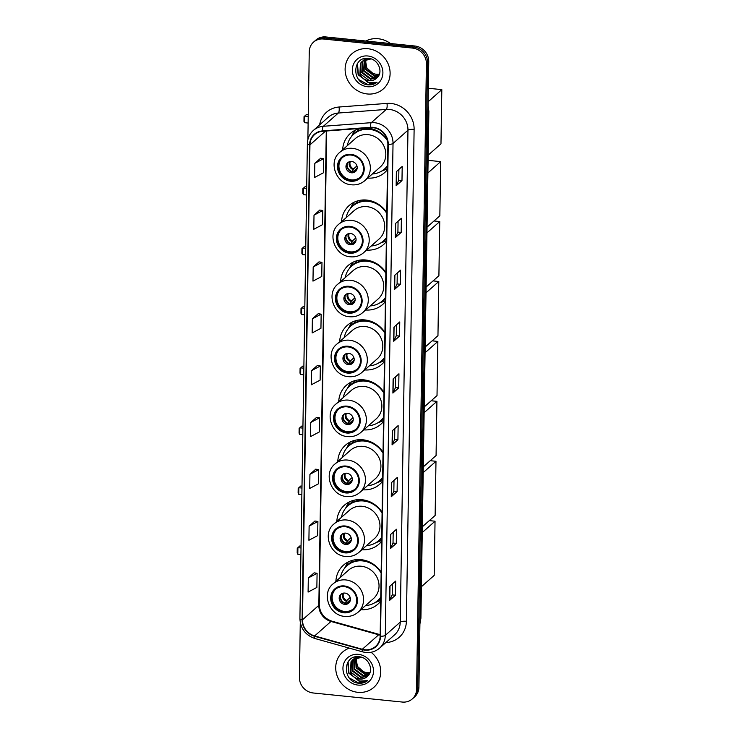 <?xml version="1.0" encoding="UTF-8"?>
<svg xmlns="http://www.w3.org/2000/svg" width="739" height="739" viewBox="0 0 739 739"><rect width="100%" height="100%" fill="white"/><g stroke="black" fill="none" stroke-linecap="round" stroke-linejoin="round"><path stroke-width="1.11" d="M381.158 572.189A26.022 23.879 -131.5 0 0 361.094 559.663A26.022 23.879 -131.5 0 0 343.45 565.159A26.022 23.879 -131.5 0 0 335.885 581.371M382.1 512.256A26.022 23.879 -131.5 0 0 362.036 499.73A26.022 23.879 -131.5 0 0 344.392 505.227A26.022 23.879 -131.5 0 0 336.827 521.438M383.042 452.323A26.022 23.879 -131.5 0 0 362.978 439.797A26.022 23.879 -131.5 0 0 345.335 445.294A26.022 23.879 -131.5 0 0 337.769 461.505M383.975 392.4A26.022 23.879 -131.5 0 0 363.921 379.864A26.022 23.879 -131.5 0 0 346.277 385.361A26.022 23.879 -131.5 0 0 338.711 401.573M384.917 332.467A26.022 23.879 -131.5 0 0 364.863 319.932A26.022 23.879 -131.5 0 0 347.21 325.437A26.022 23.879 -131.5 0 0 339.654 341.64M385.86 272.534A26.022 23.879 -131.5 0 0 365.805 259.999A26.022 23.879 -131.5 0 0 348.152 265.504A26.022 23.879 -131.5 0 0 340.596 281.716M386.802 212.601A26.022 23.879 -131.5 0 0 366.747 200.075A26.022 23.879 -131.5 0 0 349.094 205.571A26.022 23.879 -131.5 0 0 341.538 221.783M387.199 139.523A26.022 23.879 -131.5 0 0 367.874 128.078A26.022 23.879 -131.5 0 0 366.572 127.976M360.604 128.429A26.022 23.879 -131.5 0 0 350.231 133.574A26.022 23.879 -131.5 0 0 342.665 149.786M364.724 369.934A26.022 23.879 -131.5 0 0 381.721 364.382A26.022 23.879 -131.5 0 0 384.465 361.463M366.609 250.068A26.022 23.879 -131.5 0 0 383.606 244.517A26.022 23.879 -131.5 0 0 386.349 241.598M365.666 310.001A26.022 23.879 -131.5 0 0 382.663 304.45A26.022 23.879 -131.5 0 0 385.407 301.53M363.782 429.867A26.022 23.879 -131.5 0 0 380.779 424.306A26.022 23.879 -131.5 0 0 383.523 421.396M362.84 489.8A26.022 23.879 -131.5 0 0 379.846 484.239A26.022 23.879 -131.5 0 0 382.58 481.329M361.898 549.733A26.022 23.879 -131.5 0 0 378.904 544.172A26.022 23.879 -131.5 0 0 381.638 541.253M360.955 609.657A26.022 23.879 -131.5 0 0 377.962 604.105A26.022 23.879 -131.5 0 0 380.696 601.186M367.736 178.081A26.022 23.879 -131.5 0 0 384.742 172.52A26.022 23.879 -131.5 0 0 387.476 169.61M300.283 622.654L299.415 677.423A14.725 13.514 -131.5 0 0 313.253 692.988L402.302 702.05A14.725 13.514 -131.5 0 0 412.288 698.937L414.625 696.868A14.725 13.514 -131.5 0 0 418.921 687.279L428.749 61.577A14.725 13.514 -131.5 0 0 414.912 46.012L325.862 36.95A14.725 13.514 -131.5 0 0 315.876 40.063L314.712 41.098A14.725 13.514 -131.5 0 1 324.698 37.985A14.725 13.514 -131.5 0 0 314.712 41.098L313.539 42.132A14.725 13.514 -131.5 0 0 309.253 51.721L307.867 139.671M412.288 698.937A14.725 13.514 -131.5 0 0 416.584 689.348L426.412 63.646A14.725 13.514 -131.5 0 0 412.574 48.081L413.738 47.047L324.698 37.985L413.738 47.047A14.725 13.514 -131.5 0 1 427.576 62.612A14.725 13.514 -131.5 0 0 413.738 47.047L414.912 46.012M416.584 689.348L417.747 688.314L427.576 62.612L417.747 688.314A14.725 13.514 -131.5 0 1 413.461 697.902A14.725 13.514 -131.5 0 0 417.747 688.314L418.921 687.279M367.967 48.737A23.565 21.625 -131.5 0 0 351.986 53.716A23.565 21.625 -131.5 0 0 346.693 77.872A23.565 21.625 -131.5 0 0 367.265 93.964A23.565 21.625 -131.5 0 0 383.245 88.985A23.565 21.625 -131.5 0 0 388.538 64.829A23.565 21.625 -131.5 0 0 367.967 48.737A23.565 21.625 -131.5 0 0 351.986 53.716A23.565 21.625 -131.5 0 0 346.693 77.872A23.565 21.625 -131.5 0 0 367.265 93.964A23.565 21.625 -131.5 0 0 383.245 88.985A23.565 21.625 -131.5 0 0 388.538 64.829A23.565 21.625 -131.5 0 0 367.967 48.737M349.344 648.14A23.565 21.625 -131.5 0 0 342.591 652.084A23.565 21.625 -131.5 0 0 337.289 676.24A23.565 21.625 -131.5 0 0 357.861 692.332A23.565 21.625 -131.5 0 0 373.842 687.353A23.565 21.625 -131.5 0 0 371.098 652.26A23.565 21.625 -131.5 0 1 373.842 687.353L373.842 687.353A23.565 21.625 -131.5 0 1 357.861 692.332A23.565 21.625 -131.5 0 1 337.289 676.24A23.565 21.625 -131.5 0 1 342.591 652.084A23.565 21.625 -131.5 0 1 349.344 648.14M373.112 127.718A15.713 14.42 48.5 0 1 387.873 144.327L380.151 636.214A15.713 14.42 48.5 0 1 375.569 646.44A15.713 14.42 48.5 0 1 362.313 649.267L314.648 635.928A15.713 14.42 48.5 0 1 302.482 619.818L309.946 144.881A15.713 14.42 48.5 0 1 314.528 134.646A15.713 14.42 48.5 0 1 322.573 131.293L370.507 127.681A15.713 14.42 48.5 0 1 373.112 127.718M373.121 127.339A16.101 14.78 -131.5 0 0 370.451 127.302L322.509 130.914A16.101 14.78 -131.5 0 0 309.567 144.844L302.112 619.781A16.101 14.78 -131.5 0 0 314.574 636.297L362.239 649.636A16.101 14.78 -131.5 0 0 380.52 636.251L388.252 144.364A16.101 14.78 -131.5 0 0 373.121 127.339M395.467 595.209L392.206 594.877L389.776 600.197A3.926 1.099 -179.1 0 1 389.629 600.382L395.467 595.209L395.688 581.076L389.85 586.249L389.629 600.382M396.28 543.387L393.028 543.054L390.589 548.375A3.926 1.099 -179.1 0 1 390.451 548.56L396.28 543.387L396.501 529.253L390.672 534.426L390.451 548.56M394.007 480.359L393.841 491.259L391.402 496.543A3.926 1.099 -179.1 0 1 391.264 496.728L397.102 491.555L397.323 477.422L391.485 482.595L391.264 496.728M393.841 491.223L397.102 491.555M394.82 428.528L394.654 439.428L392.224 444.721A3.926 1.099 -179.1 0 1 392.076 444.906L397.915 439.733L398.136 425.599L392.298 430.763L392.076 444.906M394.654 439.4L397.915 439.733M401.979 180.593L398.718 180.261L396.289 185.581A3.926 1.099 -179.1 0 1 396.15 185.766L401.979 180.593L402.201 166.46L396.372 171.633L396.15 185.766M398.081 221.22L397.905 232.12L395.476 237.404A3.926 1.099 -179.1 0 1 395.328 237.588L401.166 232.425L401.388 218.282L395.55 223.455L395.328 237.588M397.905 232.092L401.166 232.425M397.268 273.051L397.092 283.942L394.663 289.235A3.926 1.099 -179.1 0 1 394.515 289.42L400.353 284.247L400.575 270.114L394.737 275.287L394.515 289.42M397.092 283.915L400.353 284.247M396.455 324.874L396.28 335.774L393.85 341.058A3.926 1.099 -179.1 0 1 393.702 341.252L399.54 336.079L399.762 321.936L393.924 327.109L393.702 341.252M396.28 335.746L399.54 336.079M395.633 376.705L395.467 387.596L393.037 392.889A3.926 1.099 -179.1 0 1 392.889 393.074L398.727 387.901L398.949 373.768L393.111 378.941L392.889 393.074M395.467 387.569L398.727 387.901M412.574 48.081L323.534 39.019A14.725 13.514 -131.5 0 0 313.539 42.132M315.775 469.182L309.937 474.299L309.715 488.433L318.491 483.786L318.712 469.653L315.719 469.173M314.962 521.013L309.124 526.122L308.902 540.255L317.678 535.618L317.899 521.475L314.897 521.004M314.149 572.836L308.311 577.953L308.089 592.087L316.865 587.44L317.086 573.307L314.084 572.827M318.213 313.706L312.375 318.814L312.154 332.947L320.938 328.301L321.16 314.167L318.158 313.696M319.026 261.874L313.197 266.982L312.976 281.125L321.751 276.478L321.973 262.345L318.971 261.865M319.839 210.042L314.01 215.16L313.789 229.293L322.564 224.647L322.786 210.513L319.784 210.033M320.661 158.22L314.823 163.328L314.602 177.462L323.377 172.824L323.599 158.691L320.597 158.211M316.588 417.359L310.749 422.468L310.528 436.601L319.303 431.964L319.525 417.821L316.532 417.35M311.562 370.636L311.341 384.779L320.126 380.132L320.347 365.999L317.345 365.519L311.562 370.636L320.347 365.999M398.718 180.288L398.894 169.388M393.019 543.082L393.194 532.182M392.206 594.913L392.381 584.013M312.375 318.814L321.16 314.167M313.197 266.982L321.973 262.345M314.01 215.16L322.786 210.513M314.823 163.328L323.599 158.691M310.749 422.468L319.525 417.821M309.937 474.299L318.712 469.653M309.124 526.122L317.899 521.475M308.311 577.953L317.086 573.307M390.488 43.527A24.544 22.53 -131.5 0 0 378.202 38.742A24.544 22.53 -131.5 0 0 365.805 41.014M378.802 75.47L374.257 75.96L365.482 69.429L365.454 59.388M365.611 59.092L366.054 58.353M378.959 75.166L374.719 75.554L365.944 69.023L365.768 59.277M365.916 58.972L366.276 58.335M378.091 76.588L372.41 77.604L363.625 71.073L364.262 59.905M364.447 59.647L365.029 58.917M378.285 76.32L372.872 77.198L364.087 70.658L364.549 59.767M364.724 59.499L365.297 58.741M377.195 77.632L370.553 79.249L361.777 72.718L362.249 61.79L363.182 60.561M363.385 60.33L365.934 58.363M377.453 77.364L371.015 78.833L362.239 72.302L362.71 61.383L363.44 60.386M363.643 60.145L364.29 59.48M364.059 59.683L365.657 58.399M376.964 77.844C383.735 72.136 378.174 59.111 368.835 58.409C352.3 55.73 351.265 82.509 367.061 84.726L367.856 84.828C371.329 85.142 374.396 84.292 377.066 82.278L368.392 82.731L362.138 77.521A11.094 10.18 -131.5 0 0 368.909 80.708A11.094 10.18 -131.5 0 0 376.437 78.362A11.094 10.18 -131.5 0 0 376.964 77.844C374.821 79.951 372.225 80.828 369.167 80.477L360.383 73.946L360.863 63.027L362.433 61.125M362.138 77.521L359.921 74.353L360.392 63.434L362.202 61.319L371.006 58.898M362.202 61.319L368.558 58.372M379.366 74.196L376.114 74.316L372.909 73.373L366.877 68.062L365.389 60.201M372.909 73.373A11.094 10.18 -131.5 0 0 376.206 74.242A11.094 10.18 -131.5 0 0 379.412 74.066M367.856 55.988A15.999 14.688 -131.5 0 0 352.337 69.789A15.999 14.688 -131.5 0 0 367.375 86.712A15.999 14.688 -131.5 0 0 382.894 72.902A15.999 14.688 -131.5 0 0 367.856 55.988M377.066 82.278L368.068 84.643L358.84 79.646M368.318 82.703L358.378 74.565L357.473 63.434M370.895 83.295L369.694 83.202L358.147 74.768L357.14 63.96M351.053 155.07A13.256 12.166 -131.5 0 0 342.055 157.869A13.256 12.166 -131.5 0 0 339.081 171.457A13.256 12.166 -131.5 0 0 350.646 180.51A13.256 12.166 -131.5 0 0 359.644 177.711A13.256 12.166 -131.5 0 0 362.618 164.123A13.256 12.166 -131.5 0 0 351.053 155.07M342.434 157.555A13.256 12.166 -131.5 0 0 339.903 171.06A13.256 12.166 -131.5 0 0 351.376 179.863A13.256 12.166 -131.5 0 0 359.995 177.378M372.354 173.979A23.223 21.311 -131.5 0 0 384.492 169.009L385.213 168.363A23.223 21.311 -131.5 0 0 387.541 165.915M373.324 129.242A23.223 21.311 -131.5 0 0 370.165 128.697A23.223 21.311 -131.5 0 0 354.415 133.602L353.685 134.249A23.223 21.311 -131.5 0 0 347.293 145.694M384.492 169.009A23.223 21.311 -131.5 0 0 387.541 165.582M387.532 140.826A23.223 21.311 -131.5 0 0 369.435 129.343A23.223 21.311 -131.5 0 0 353.685 134.249M364.844 180.639L380.308 166.94A18.9 17.348 -131.5 0 0 384.557 147.56A18.9 17.348 -131.5 0 0 368.059 134.655A18.9 17.348 -131.5 0 0 355.237 138.646L339.774 152.354A18.9 17.348 48.5 0 1 352.595 148.354A18.9 17.348 48.5 0 1 369.094 161.268A18.9 17.348 48.5 0 1 364.844 180.639C361.085 183.863 356.669 185.249 351.598 184.805C336.06 184.057 327.857 161.795 339.774 152.354M368.641 128.17A18.41 16.895 -131.5 0 0 367.856 128.577M351.672 161.49A5.894 5.404 -131.5 0 0 347.672 162.737A5.894 5.404 -131.5 0 0 346.351 168.769A5.894 5.404 -131.5 0 0 351.487 172.797A5.894 5.404 -131.5 0 0 355.487 171.55A5.894 5.404 -131.5 0 0 356.808 165.518A5.894 5.404 -131.5 0 0 351.672 161.49M348.217 162.321A5.894 5.404 -131.5 0 0 347.506 168.206A5.894 5.404 -131.5 0 0 352.512 171.891A5.894 5.404 -131.5 0 0 355.967 171.06M351.404 136.65L352.799 133.944A25.523 23.426 48.5 0 1 355.173 130.267M363.625 129.02L364.558 128.133M352.143 135.782A23.537 21.597 -131.5 0 1 358.212 130.36L359.348 128.725M387.495 168.658A25.523 23.426 48.5 0 1 384.686 169.933L381.832 170.986M357.131 168.529L354.923 171.919M357.186 168.086L352.863 171.919M347.062 164.788A6.873 6.309 48.5 0 0 352.115 171.633L352.115 171.836M352.115 171.633L353.593 168.88L356.946 165.915M428.324 88.255L441.82 89.631L440.971 143.809L428.177 155.144M428.112 101.779L441.82 89.631M308.228 116.439L304.69 116.078L304.588 122.683L308.126 123.043M308.265 114.517L306.648 114.351L304.034 116.67L303.96 121.381L304.588 122.683M349.916 227.058A13.256 12.166 -131.5 0 0 340.928 229.866A13.256 12.166 -131.5 0 0 337.945 243.454A13.256 12.166 -131.5 0 0 349.519 252.507A13.256 12.166 -131.5 0 0 358.507 249.699A13.256 12.166 -131.5 0 0 361.491 236.11A13.256 12.166 -131.5 0 0 349.916 227.058M341.298 229.552A13.256 12.166 -131.5 0 0 338.776 243.048A13.256 12.166 -131.5 0 0 350.249 251.86A13.256 12.166 -131.5 0 0 358.868 249.376M371.227 245.976A23.223 21.311 -131.5 0 0 383.356 240.997L384.086 240.351A23.223 21.311 -131.5 0 0 386.405 237.912M372.197 201.239A23.223 21.311 -131.5 0 0 369.038 200.685A23.223 21.311 -131.5 0 0 353.288 205.599L352.558 206.246A23.223 21.311 -131.5 0 0 346.157 217.682M383.356 240.997A23.223 21.311 -131.5 0 0 386.414 237.579M386.793 213.46A23.223 21.311 -131.5 0 0 368.308 201.331A23.223 21.311 -131.5 0 0 352.558 206.246M363.708 252.636L379.181 238.928A18.9 17.348 -131.5 0 0 383.43 219.557A18.9 17.348 -131.5 0 0 366.932 206.643A18.9 17.348 -131.5 0 0 354.11 210.643L338.647 224.342A18.9 17.348 48.5 0 1 351.459 220.351A18.9 17.348 48.5 0 1 367.957 233.256A18.9 17.348 48.5 0 1 363.708 252.636C359.958 255.851 355.542 257.246 350.471 256.803C334.924 256.054 326.73 233.792 338.647 224.342M367.505 200.158A18.41 16.895 -131.5 0 0 366.729 200.574M350.535 233.478A5.894 5.404 -131.5 0 0 346.545 234.725A5.894 5.404 -131.5 0 0 345.215 240.766A5.894 5.404 -131.5 0 0 350.36 244.794A5.894 5.404 -131.5 0 0 354.351 243.547A5.894 5.404 -131.5 0 0 355.681 237.505A5.894 5.404 -131.5 0 0 350.535 233.478M347.081 234.309A5.894 5.404 -131.5 0 0 346.379 240.203A5.894 5.404 -131.5 0 0 351.376 243.888A5.894 5.404 -131.5 0 0 354.831 243.057M350.277 208.638L351.662 205.932A25.523 23.426 48.5 0 1 354.036 202.264M362.498 201.008L363.422 199.955M351.007 207.779A23.537 21.597 -131.5 0 1 357.076 202.357L358.212 200.712M386.358 240.655A25.523 23.426 48.5 0 1 383.55 241.921L380.705 242.974M355.995 240.526L353.796 243.916M356.05 240.083L351.736 243.907M345.926 236.785A6.873 6.309 48.5 0 0 350.979 243.63L350.979 243.833M350.979 243.63L352.466 240.877L355.819 237.912M428.103 160.345L440.693 161.619L439.844 215.806L427.05 227.141M427.899 172.954L440.693 161.619M306.676 188.39L303.563 188.075L303.461 194.671L306.574 194.985M306.703 186.468L305.521 186.339L302.898 188.667L302.824 193.378L303.461 194.671M348.974 286.991A13.256 12.166 -131.5 0 0 339.986 289.79A13.256 12.166 -131.5 0 0 337.002 303.378A13.256 12.166 -131.5 0 0 348.577 312.44A13.256 12.166 -131.5 0 0 357.565 309.632A13.256 12.166 -131.5 0 0 360.549 296.043A13.256 12.166 -131.5 0 0 348.974 286.991M340.356 289.476A13.256 12.166 -131.5 0 0 337.834 302.981A13.256 12.166 -131.5 0 0 349.307 311.793A13.256 12.166 -131.5 0 0 357.925 309.299M370.285 305.909A23.223 21.311 -131.5 0 0 382.414 300.93L383.144 300.283A23.223 21.311 -131.5 0 0 385.462 297.845M371.255 261.172A23.223 21.311 -131.5 0 0 368.096 260.618A23.223 21.311 -131.5 0 0 352.346 265.523L351.616 266.169A23.223 21.311 -131.5 0 0 345.215 277.615M382.414 300.93A23.223 21.311 -131.5 0 0 385.472 297.503M385.85 273.393A23.223 21.311 -131.5 0 0 367.366 261.264A23.223 21.311 -131.5 0 0 351.616 266.169M362.766 312.569L378.239 298.861A18.9 17.348 -131.5 0 0 382.488 279.49A18.9 17.348 -131.5 0 0 365.99 266.576A18.9 17.348 -131.5 0 0 353.168 270.566L337.705 284.275A18.9 17.348 48.5 0 1 350.517 280.284A18.9 17.348 48.5 0 1 367.024 293.189A18.9 17.348 48.5 0 1 362.766 312.569C359.015 315.784 354.6 317.17 349.529 316.735C333.982 315.978 325.788 293.725 337.705 284.275M366.572 260.091A18.41 16.895 -131.5 0 0 365.787 260.507M349.593 293.411A5.894 5.404 -131.5 0 0 345.603 294.658A5.894 5.404 -131.5 0 0 344.272 300.699A5.894 5.404 -131.5 0 0 349.418 304.717A5.894 5.404 -131.5 0 0 353.418 303.48A5.894 5.404 -131.5 0 0 354.738 297.438A5.894 5.404 -131.5 0 0 349.593 293.411M346.138 294.242A5.894 5.404 -131.5 0 0 345.436 300.136A5.894 5.404 -131.5 0 0 350.443 303.812A5.894 5.404 -131.5 0 0 353.889 302.99M349.335 268.571L350.72 265.864A25.523 23.426 48.5 0 1 353.103 262.197M361.556 260.941L362.479 259.888M350.064 267.712A23.537 21.597 -131.5 0 1 356.133 262.28L357.27 260.645M385.425 300.588A25.523 23.426 48.5 0 1 382.608 301.854L379.763 302.907M355.062 300.45L352.854 303.84M355.108 300.016L350.794 303.84M344.984 296.708A6.873 6.309 48.5 0 0 350.046 303.553L350.037 303.766M350.046 303.553L351.524 300.81L354.877 297.835M434.015 220.97L439.751 221.552L438.901 275.739L426.107 287.074M426.957 232.887L439.751 221.552M305.734 248.322L302.62 248.008L302.519 254.604L305.632 254.918M305.761 246.392L304.579 246.272L301.955 248.6L301.882 253.311L302.519 254.604M348.032 346.924A13.256 12.166 -131.5 0 0 339.044 349.723A13.256 12.166 -131.5 0 0 336.06 363.311A13.256 12.166 -131.5 0 0 347.635 372.364A13.256 12.166 -131.5 0 0 356.623 369.565A13.256 12.166 -131.5 0 0 359.607 355.976A13.256 12.166 -131.5 0 0 348.032 346.924M339.413 349.408A13.256 12.166 -131.5 0 0 336.892 362.914A13.256 12.166 -131.5 0 0 348.365 371.717A13.256 12.166 -131.5 0 0 356.983 369.232M369.343 365.842A23.223 21.311 -131.5 0 0 381.472 360.863L382.202 360.216A23.223 21.311 -131.5 0 0 384.52 357.768M370.313 321.105A23.223 21.311 -131.5 0 0 367.154 320.55A23.223 21.311 -131.5 0 0 351.404 325.456L350.674 326.102A23.223 21.311 -131.5 0 0 344.272 337.547M381.472 360.863A23.223 21.311 -131.5 0 0 384.529 357.436M384.908 333.326A23.223 21.311 -131.5 0 0 366.424 321.197A23.223 21.311 -131.5 0 0 350.674 326.102M361.833 372.502L377.296 358.794A18.9 17.348 -131.5 0 0 381.546 339.413A18.9 17.348 -131.5 0 0 365.048 326.509A18.9 17.348 -131.5 0 0 352.226 330.499L336.762 344.208A18.9 17.348 48.5 0 1 349.575 340.217A18.9 17.348 48.5 0 1 366.082 353.122A18.9 17.348 48.5 0 1 361.833 372.502C358.073 375.717 353.658 377.102 348.586 376.668C333.049 375.911 324.846 353.648 336.762 344.208M365.629 320.024A18.41 16.895 -131.5 0 0 364.844 320.44M348.651 353.344A5.894 5.404 -131.5 0 0 344.66 354.591A5.894 5.404 -131.5 0 0 343.33 360.632A5.894 5.404 -131.5 0 0 348.475 364.65A5.894 5.404 -131.5 0 0 352.475 363.412A5.894 5.404 -131.5 0 0 353.796 357.371A5.894 5.404 -131.5 0 0 348.651 353.344M345.196 354.175A5.894 5.404 -131.5 0 0 344.494 360.069A5.894 5.404 -131.5 0 0 349.501 363.745A5.894 5.404 -131.5 0 0 352.956 362.923M348.392 328.504L349.778 325.797A25.523 23.426 48.5 0 1 352.161 322.13M360.614 320.874L361.547 319.821M349.122 327.636A23.537 21.597 -131.5 0 1 355.191 322.213L356.327 320.578M384.483 360.521A25.523 23.426 48.5 0 1 381.666 361.787L378.821 362.84M354.12 360.383L351.912 363.773M354.175 359.948L349.852 363.773M344.041 356.641A6.873 6.309 48.5 0 0 349.104 363.486L349.094 363.69M349.104 363.486L350.582 360.743L353.935 357.768M433.072 280.903L438.809 281.485L437.959 335.672L425.165 347.007M426.015 292.82L438.809 281.485M304.791 308.255L301.678 307.941L301.577 314.537L304.69 314.851M304.819 306.325L303.637 306.205L301.022 308.523L300.949 313.234L301.577 314.537M347.09 406.856A13.256 12.166 -131.5 0 0 338.102 409.655A13.256 12.166 -131.5 0 0 335.127 423.244A13.256 12.166 -131.5 0 0 346.693 432.297A13.256 12.166 -131.5 0 0 355.681 429.498A13.256 12.166 -131.5 0 0 358.664 415.909A13.256 12.166 -131.5 0 0 347.09 406.856M338.471 409.341A13.256 12.166 -131.5 0 0 335.949 422.847A13.256 12.166 -131.5 0 0 347.422 431.65A13.256 12.166 -131.5 0 0 356.041 429.165M368.401 425.766A23.223 21.311 -131.5 0 0 380.53 420.796L381.259 420.149A23.223 21.311 -131.5 0 0 383.578 417.701M369.371 381.028A23.223 21.311 -131.5 0 0 366.211 380.483A23.223 21.311 -131.5 0 0 350.462 385.388L349.732 386.035A23.223 21.311 -131.5 0 0 343.33 397.48M380.53 420.796A23.223 21.311 -131.5 0 0 383.587 417.369M383.966 393.259A23.223 21.311 -131.5 0 0 365.482 381.13A23.223 21.311 -131.5 0 0 349.732 386.035M360.891 432.426L376.354 418.727A18.9 17.348 -131.5 0 0 380.603 399.346A18.9 17.348 -131.5 0 0 364.105 386.442A18.9 17.348 -131.5 0 0 351.284 390.432L335.82 404.141A18.9 17.348 48.5 0 1 348.642 400.141A18.9 17.348 48.5 0 1 365.14 413.055A18.9 17.348 48.5 0 1 360.891 432.426C357.131 435.65 352.715 437.035 347.644 436.592C332.107 435.844 323.904 413.581 335.82 404.141M364.687 379.957A18.41 16.895 -131.5 0 0 363.902 380.373M347.709 413.277A5.894 5.404 -131.5 0 0 343.718 414.524A5.894 5.404 -131.5 0 0 342.388 420.565A5.894 5.404 -131.5 0 0 347.533 424.583A5.894 5.404 -131.5 0 0 351.533 423.336A5.894 5.404 -131.5 0 0 352.854 417.304A5.894 5.404 -131.5 0 0 347.709 413.277M344.254 414.108A5.894 5.404 -131.5 0 0 343.552 419.992A5.894 5.404 -131.5 0 0 348.559 423.678A5.894 5.404 -131.5 0 0 352.013 422.856M347.45 388.437L348.836 385.73A25.523 23.426 48.5 0 1 351.219 382.063M359.671 380.807L360.604 379.754M348.189 387.569A23.537 21.597 -131.5 0 1 354.249 382.146L355.394 380.511M383.541 420.445A25.523 23.426 48.5 0 1 380.733 421.72L377.878 422.773M353.177 420.315L350.97 423.706M353.233 419.872L348.91 423.706M343.108 416.574A6.873 6.309 48.5 0 0 348.161 423.419L348.152 423.623M348.161 423.419L349.639 420.667L352.993 417.701M432.13 340.836L437.867 341.418L437.017 395.605L424.223 406.94M425.073 352.752L437.867 341.418M303.849 368.188L300.736 367.874L300.634 374.47L303.747 374.784M303.877 366.258L302.694 366.138L300.08 368.456L300.006 373.167L300.634 374.47M346.148 466.789A13.256 12.166 -131.5 0 0 337.16 469.588A13.256 12.166 -131.5 0 0 334.185 483.177A13.256 12.166 -131.5 0 0 345.75 492.229A13.256 12.166 -131.5 0 0 354.738 489.43A13.256 12.166 -131.5 0 0 357.722 475.842A13.256 12.166 -131.5 0 0 346.148 466.789M337.538 469.274A13.256 12.166 -131.5 0 0 335.007 482.77A13.256 12.166 -131.5 0 0 346.48 491.583A13.256 12.166 -131.5 0 0 355.099 489.098M367.459 485.699A23.223 21.311 -131.5 0 0 379.587 480.729L380.317 480.082A23.223 21.311 -131.5 0 0 382.636 477.634M368.428 440.961A23.223 21.311 -131.5 0 0 365.269 440.416A23.223 21.311 -131.5 0 0 349.519 445.321L348.79 445.968A23.223 21.311 -131.5 0 0 342.388 457.413M379.587 480.729A23.223 21.311 -131.5 0 0 382.645 477.302M383.024 453.183A23.223 21.311 -131.5 0 0 364.539 441.063A23.223 21.311 -131.5 0 0 348.79 445.968M359.948 492.359L375.412 478.66A18.9 17.348 -131.5 0 0 379.661 459.279A18.9 17.348 -131.5 0 0 363.163 446.374A18.9 17.348 -131.5 0 0 350.341 450.365L334.878 464.074A18.9 17.348 48.5 0 1 347.699 460.074A18.9 17.348 48.5 0 1 364.198 472.988A18.9 17.348 48.5 0 1 359.948 492.359C356.189 495.583 351.773 496.968 346.702 496.525C331.164 495.777 322.961 473.514 334.878 464.074M363.745 439.89A18.41 16.895 -131.5 0 0 362.96 440.296M346.767 473.209A5.894 5.404 -131.5 0 0 342.776 474.456A5.894 5.404 -131.5 0 0 341.446 480.489A5.894 5.404 -131.5 0 0 346.591 484.516A5.894 5.404 -131.5 0 0 350.591 483.269A5.894 5.404 -131.5 0 0 351.912 477.228A5.894 5.404 -131.5 0 0 346.767 473.209M343.321 474.032A5.894 5.404 -131.5 0 0 342.61 479.925A5.894 5.404 -131.5 0 0 347.616 483.611A5.894 5.404 -131.5 0 0 351.071 482.779M346.508 448.37L347.903 445.663A25.523 23.426 48.5 0 1 350.277 441.987M358.729 440.74L359.662 439.687M347.247 447.501A23.537 21.597 -131.5 0 1 353.307 442.079L354.452 440.444M382.599 480.378A25.523 23.426 48.5 0 1 379.791 481.652L376.936 482.706M352.235 480.248L350.027 483.639M352.291 479.805L347.967 483.639M342.166 476.507A6.873 6.309 48.5 0 0 347.219 483.352L347.21 483.555M347.219 483.352L348.697 480.599L352.05 477.634M431.188 400.769L436.925 401.351L436.075 455.529L423.281 466.863M424.131 412.685L436.925 401.351M302.907 428.121L299.794 427.798L299.692 434.393L302.805 434.717M302.935 426.191L301.752 426.07L299.138 428.389L299.064 433.1L299.692 434.393M345.215 526.722A13.256 12.166 -131.5 0 0 336.217 529.521A13.256 12.166 -131.5 0 0 333.243 543.11A13.256 12.166 -131.5 0 0 344.808 552.162A13.256 12.166 -131.5 0 0 353.805 549.363A13.256 12.166 -131.5 0 0 356.78 535.775A13.256 12.166 -131.5 0 0 345.215 526.722M336.596 529.207A13.256 12.166 -131.5 0 0 334.065 542.703A13.256 12.166 -131.5 0 0 345.538 551.516A13.256 12.166 -131.5 0 0 354.157 549.031M366.516 545.631A23.223 21.311 -131.5 0 0 378.645 540.652L379.375 540.006A23.223 21.311 -131.5 0 0 381.703 537.567M367.486 500.894A23.223 21.311 -131.5 0 0 364.327 500.349A23.223 21.311 -131.5 0 0 348.577 505.254L347.847 505.901A23.223 21.311 -131.5 0 0 341.455 517.346M378.645 540.652A23.223 21.311 -131.5 0 0 381.703 537.235M382.081 513.115A23.223 21.311 -131.5 0 0 363.597 500.996A23.223 21.311 -131.5 0 0 347.847 505.901M359.006 552.292L374.47 538.583A18.9 17.348 -131.5 0 0 378.719 519.212A18.9 17.348 -131.5 0 0 362.221 506.298A18.9 17.348 -131.5 0 0 349.399 510.298L333.936 523.997A18.9 17.348 48.5 0 1 346.757 520.007A18.9 17.348 48.5 0 1 363.255 532.921A18.9 17.348 48.5 0 1 359.006 552.292C355.247 555.506 350.831 556.901 345.76 556.458C330.222 555.71 322.019 533.447 333.936 523.997M362.803 499.813A18.41 16.895 -131.5 0 0 362.018 500.229M345.834 533.142A5.894 5.404 -131.5 0 0 341.834 534.38A5.894 5.404 -131.5 0 0 340.513 540.421A5.894 5.404 -131.5 0 0 345.649 544.449A5.894 5.404 -131.5 0 0 349.649 543.202A5.894 5.404 -131.5 0 0 350.97 537.161A5.894 5.404 -131.5 0 0 345.834 533.142M342.379 533.964A5.894 5.404 -131.5 0 0 341.667 539.858A5.894 5.404 -131.5 0 0 346.674 543.544A5.894 5.404 -131.5 0 0 350.129 542.712M345.566 508.293L346.961 505.596A25.523 23.426 48.5 0 1 349.335 501.92M357.787 500.672L358.72 499.61M346.305 507.434A23.537 21.597 -131.5 0 1 352.364 502.012L353.51 500.377M381.657 540.311A25.523 23.426 48.5 0 1 378.848 541.576L375.994 542.638M351.293 540.181L349.085 543.571M351.348 539.738L347.025 543.571M341.224 536.44A6.873 6.309 48.5 0 0 346.277 543.285L346.277 543.488M346.277 543.285L347.755 540.532L351.108 537.567M430.246 460.693L435.982 461.284L435.132 515.462L422.338 526.796M423.188 472.618L435.982 461.284M301.965 488.045L298.852 487.731L298.75 494.326L301.863 494.65M301.992 486.123L300.81 486.003L298.196 488.322L298.122 493.033L298.75 494.326M344.272 586.646A13.256 12.166 -131.5 0 0 335.275 589.454A13.256 12.166 -131.5 0 0 332.301 603.042A13.256 12.166 -131.5 0 0 343.866 612.095A13.256 12.166 -131.5 0 0 352.863 609.287A13.256 12.166 -131.5 0 0 355.838 595.708A13.256 12.166 -131.5 0 0 344.272 586.646M335.654 589.14A13.256 12.166 -131.5 0 0 333.123 602.636A13.256 12.166 -131.5 0 0 344.596 611.449A13.256 12.166 -131.5 0 0 353.214 608.964M365.574 605.564A23.223 21.311 -131.5 0 0 377.712 600.585L378.442 599.939A23.223 21.311 -131.5 0 0 380.761 597.5M366.544 560.827A23.223 21.311 -131.5 0 0 363.385 560.273A23.223 21.311 -131.5 0 0 347.635 565.187L346.905 565.834A23.223 21.311 -131.5 0 0 340.513 577.27M377.712 600.585A23.223 21.311 -131.5 0 0 380.761 597.167M381.139 573.048A23.223 21.311 -131.5 0 0 362.655 560.919A23.223 21.311 -131.5 0 0 346.905 565.834M358.064 612.225L373.528 598.516A18.9 17.348 -131.5 0 0 377.777 579.145A18.9 17.348 -131.5 0 0 361.279 566.231A18.9 17.348 -131.5 0 0 348.457 570.231L332.993 583.93A18.9 17.348 48.5 0 1 345.815 579.939A18.9 17.348 48.5 0 1 362.313 592.844A18.9 17.348 48.5 0 1 358.064 612.225C354.304 615.439 349.889 616.834 344.817 616.391C329.28 615.642 321.077 593.38 332.993 583.93M361.861 559.746A18.41 16.895 -131.5 0 0 361.075 560.162M344.891 593.075A5.894 5.404 -131.5 0 0 340.891 594.313A5.894 5.404 -131.5 0 0 339.57 600.354A5.894 5.404 -131.5 0 0 344.707 604.382A5.894 5.404 -131.5 0 0 348.706 603.135A5.894 5.404 -131.5 0 0 350.027 597.094A5.894 5.404 -131.5 0 0 344.891 593.075M341.436 593.897A5.894 5.404 -131.5 0 0 340.725 599.791A5.894 5.404 -131.5 0 0 345.732 603.477A5.894 5.404 -131.5 0 0 349.187 602.645M344.623 568.226L346.018 565.52A25.523 23.426 48.5 0 1 348.392 561.852M356.845 560.596L357.778 559.543M345.362 567.367A23.537 21.597 -131.5 0 1 351.431 561.945L352.568 560.301M380.714 600.244A25.523 23.426 48.5 0 1 377.906 601.509L375.052 602.562M350.351 600.114L348.143 603.504M350.406 599.671L346.083 603.495M340.282 596.373A6.873 6.309 48.5 0 0 345.335 603.218L345.335 603.421M345.335 603.218L346.813 600.465L350.166 597.5M429.304 520.625L435.04 521.207L434.19 575.395L421.396 586.729M422.255 532.542L435.04 521.207M301.022 547.978L297.909 547.664L297.808 554.259L300.921 554.573M301.05 546.056L299.868 545.927L297.254 548.255L297.18 552.966L297.808 554.259M369.408 673.839L364.863 674.337L356.078 667.807L356.05 657.756M356.207 657.461L356.66 656.722M369.555 673.534L365.325 673.922L356.54 667.391L356.374 657.645M356.521 657.341L356.872 656.703M368.696 674.966L363.006 675.973L354.23 669.442L354.859 658.283M355.043 658.024L355.635 657.285M368.881 674.698L363.468 675.566L354.692 669.035L355.145 658.135M355.32 657.867L355.893 657.119M367.791 676L361.149 677.617L352.374 671.086L352.845 660.167L353.778 658.929M353.99 658.698L356.531 656.74M368.05 675.742L361.62 677.21L352.836 670.679L353.316 659.751L354.036 658.754M354.24 658.523L354.886 657.849M354.655 658.052L356.263 656.768M367.569 676.222C374.34 670.504 368.779 657.488 359.44 656.786C342.896 654.107 341.861 680.878 357.658 683.095L358.452 683.206C361.925 683.52 365.001 682.67 367.662 680.647L358.988 681.099L352.743 675.899A11.094 10.18 -131.5 0 0 359.505 679.076A11.094 10.18 -131.5 0 0 367.034 676.73A11.094 10.18 -131.5 0 0 367.569 676.222C365.426 678.319 362.821 679.196 359.764 678.845L350.979 672.314L351.459 661.396L353.039 659.493M352.743 675.899L350.517 672.73L350.997 661.802L352.799 659.696L361.602 657.276M352.799 659.696L359.154 656.749M369.971 672.573L366.71 672.693L363.505 671.742L357.473 666.43L355.986 658.569M363.505 671.742A11.094 10.18 -131.5 0 0 366.803 672.61A11.094 10.18 -131.5 0 0 370.017 672.435M358.461 654.357A15.999 14.688 -131.5 0 0 342.942 668.167A15.999 14.688 -131.5 0 0 357.972 685.081A15.999 14.688 -131.5 0 0 373.491 671.271A15.999 14.688 -131.5 0 0 358.461 654.357M367.662 680.647L358.674 683.012L349.436 678.014M358.923 681.072L348.974 672.933L348.078 661.802M361.491 681.663L360.29 681.57L348.743 673.137L347.746 662.338M419.928 623.189A19.639 18.022 -131.5 0 0 420.463 619.033L428.426 112.069A19.639 18.022 -131.5 0 0 428.02 107.82M427.946 112.494L428.426 112.069A9.819 2.753 0.9 0 0 428.869 111.266L420.907 618.238L419.909 624.012M325.862 36.95L323.534 39.019M428.749 61.577L426.412 63.646M420.907 618.238A9.819 2.753 0.9 0 1 420.463 619.033L419.983 619.458M362.313 649.267L378.654 634.792A15.713 14.42 -131.5 0 0 380.169 635.134M302.482 619.818L318.832 605.343A15.713 14.42 -131.5 0 0 330.989 621.453L378.654 634.792A8.84 2.014 -74.4 0 1 379.44 634.478L380.169 634.672M319.608 124.9A24.544 22.53 48.5 0 1 339.044 107.016L386.977 103.405A24.544 22.53 48.5 0 1 414.117 129.408L406.385 621.296A4.905 1.376 0.9 0 0 400.242 622.109L407.965 130.221A19.639 18.022 -131.5 0 0 389.518 109.464A19.639 18.022 -131.5 0 0 386.257 109.427L338.323 113.03A19.639 18.022 -131.5 0 0 328.264 117.224L313.318 130.47A19.639 18.022 48.5 0 1 323.377 126.277A4.905 1.598 85.7 0 0 322.509 130.914M406.385 621.296A24.544 22.53 48.5 0 1 385.86 642.57M394.515 634.903A19.639 18.022 -131.5 0 0 400.242 622.109L385.296 635.355A19.639 18.022 48.5 0 1 379.578 648.14L394.515 634.903M339.044 107.016A4.905 1.598 -94.3 0 1 338.323 113.03L323.377 126.277L371.32 122.665A19.639 18.022 48.5 0 1 374.581 122.711A19.639 18.022 48.5 0 1 393.028 143.468A4.905 1.376 -179.1 0 1 388.252 144.364M370.451 127.302A4.905 1.598 85.7 0 1 371.32 122.665L386.257 109.427A4.905 1.598 -94.3 0 0 386.977 103.405M313.318 130.47C309.521 133.953 307.535 138.35 307.378 143.652A4.905 1.376 0.9 0 0 309.567 144.844M302.112 619.781A4.905 1.376 -179.1 0 1 299.914 618.598C300.44 628.529 305.438 635.161 314.897 638.505L362.572 651.844C369.001 653.47 374.673 652.232 379.578 648.14M314.574 636.297A4.905 1.118 105.6 0 0 314.897 638.505M362.239 649.636A4.905 1.118 105.6 0 0 362.572 651.844M380.52 636.251A4.905 1.376 0.9 0 0 385.296 635.355L393.028 143.468L407.965 130.221A4.905 1.376 0.9 0 1 414.117 129.408M314.648 635.928L330.989 621.453A8.84 2.014 -74.4 0 1 331.774 621.139L379.44 634.478M309.946 144.881L325.529 131.071M326.278 131.015L318.832 605.343A8.84 2.476 0.9 0 0 319.23 604.622C319.701 612.733 323.876 618.238 331.774 621.139M393.037 392.889L393.259 378.811M393.85 341.058L394.072 326.98M394.663 289.235L394.885 275.157M395.476 237.404L395.698 223.326M396.289 185.581L396.51 171.503M392.224 444.721L392.446 430.643M391.402 496.543L391.624 482.465M390.589 548.375L390.811 534.297M389.776 600.197L389.998 586.119M350.637 181.221A13.995 12.84 -131.5 0 0 364.207 169.148A13.995 12.84 -131.5 0 0 351.062 154.359A13.995 12.84 -131.5 0 0 337.492 166.432A13.995 12.84 -131.5 0 0 350.637 181.221M382.774 170.358A23.537 21.597 -131.5 0 0 387.522 166.617M356.808 169.665A5.7 5.228 48.5 0 1 355.902 169.905M357.029 169.009A5.404 4.951 48.5 0 1 356.41 169.166M353.094 169.619A5.7 5.228 48.5 0 1 349.704 161.647M353.593 168.88A5.404 4.951 48.5 0 1 350.378 161.508M349.51 253.209A13.995 12.84 -131.5 0 0 363.071 241.145A13.995 12.84 -131.5 0 0 349.926 226.356A13.995 12.84 -131.5 0 0 336.365 238.42A13.995 12.84 -131.5 0 0 349.51 253.209M381.647 242.355A23.537 21.597 -131.5 0 0 386.395 238.614M355.681 241.662A5.7 5.228 48.5 0 1 354.775 241.902M355.893 241.006A5.404 4.951 48.5 0 1 355.274 241.163M351.958 241.616A5.7 5.228 48.5 0 1 348.568 233.635M352.466 240.877A5.404 4.951 48.5 0 1 349.251 233.506M348.568 313.142A13.995 12.84 -131.5 0 0 362.138 301.078A13.995 12.84 -131.5 0 0 348.984 286.289A13.995 12.84 -131.5 0 0 335.423 298.353A13.995 12.84 -131.5 0 0 348.568 313.142M380.705 302.279A23.537 21.597 -131.5 0 0 385.453 298.547M354.738 301.595A5.7 5.228 48.5 0 1 353.833 301.835M354.96 300.939A5.404 4.951 48.5 0 1 354.332 301.096M351.016 301.549A5.7 5.228 48.5 0 1 347.626 293.568M351.524 300.81A5.404 4.951 48.5 0 1 348.309 293.429M347.626 373.075A13.995 12.84 -131.5 0 0 361.195 361.002A13.995 12.84 -131.5 0 0 348.051 346.221A13.995 12.84 -131.5 0 0 334.481 358.286A13.995 12.84 -131.5 0 0 347.626 373.075M379.763 362.212A23.537 21.597 -131.5 0 0 384.511 358.47M353.796 361.528A5.7 5.228 48.5 0 1 352.891 361.759M354.018 360.872A5.404 4.951 48.5 0 1 353.39 361.029M350.083 361.473A5.7 5.228 48.5 0 1 346.693 353.501M350.582 360.743A5.404 4.951 48.5 0 1 347.367 353.362M346.683 433.008A13.995 12.84 -131.5 0 0 360.253 420.934A13.995 12.84 -131.5 0 0 347.108 406.145A13.995 12.84 -131.5 0 0 333.538 418.219A13.995 12.84 -131.5 0 0 346.683 433.008M378.821 422.145A23.537 21.597 -131.5 0 0 383.569 418.403M352.854 421.452A5.7 5.228 48.5 0 1 351.949 421.692M353.076 420.796A5.404 4.951 48.5 0 1 352.457 420.953M349.141 421.406A5.7 5.228 48.5 0 1 345.75 413.434M349.639 420.667A5.404 4.951 48.5 0 1 346.425 413.295M345.741 492.941A13.995 12.84 -131.5 0 0 359.311 480.867A13.995 12.84 -131.5 0 0 346.166 466.078A13.995 12.84 -131.5 0 0 332.596 478.151A13.995 12.84 -131.5 0 0 345.741 492.941M377.878 482.077A23.537 21.597 -131.5 0 0 382.626 478.336M351.912 481.385A5.7 5.228 48.5 0 1 351.007 481.625M352.133 480.729A5.404 4.951 48.5 0 1 351.515 480.886M348.198 481.338A5.7 5.228 48.5 0 1 344.808 473.366M348.697 480.599A5.404 4.951 48.5 0 1 345.482 473.228M344.799 552.864A13.995 12.84 -131.5 0 0 358.369 540.8A13.995 12.84 -131.5 0 0 345.224 526.011A13.995 12.84 -131.5 0 0 331.654 538.084A13.995 12.84 -131.5 0 0 344.799 552.864M376.936 542.01A23.537 21.597 -131.5 0 0 381.684 538.269M350.97 541.317A5.7 5.228 48.5 0 1 350.064 541.558M351.191 540.662A5.404 4.951 48.5 0 1 350.572 540.819M347.256 541.271A5.7 5.228 48.5 0 1 343.866 533.29M347.755 540.532A5.404 4.951 48.5 0 1 344.54 533.161M343.857 612.797A13.995 12.84 -131.5 0 0 357.427 600.733A13.995 12.84 -131.5 0 0 344.282 585.944A13.995 12.84 -131.5 0 0 330.712 598.008A13.995 12.84 -131.5 0 0 343.857 612.797M375.994 601.943A23.537 21.597 -131.5 0 0 380.742 598.202M350.037 601.25A5.7 5.228 48.5 0 1 349.122 601.491M350.249 600.595A5.404 4.951 48.5 0 1 349.63 600.752M346.314 601.204A5.7 5.228 48.5 0 1 342.924 593.223M346.813 600.465A5.404 4.951 48.5 0 1 343.598 593.094M428.057 105.391L428.869 111.266M307.378 143.652L299.914 618.598M326.666 130.988L319.23 604.622"/></g></svg>
